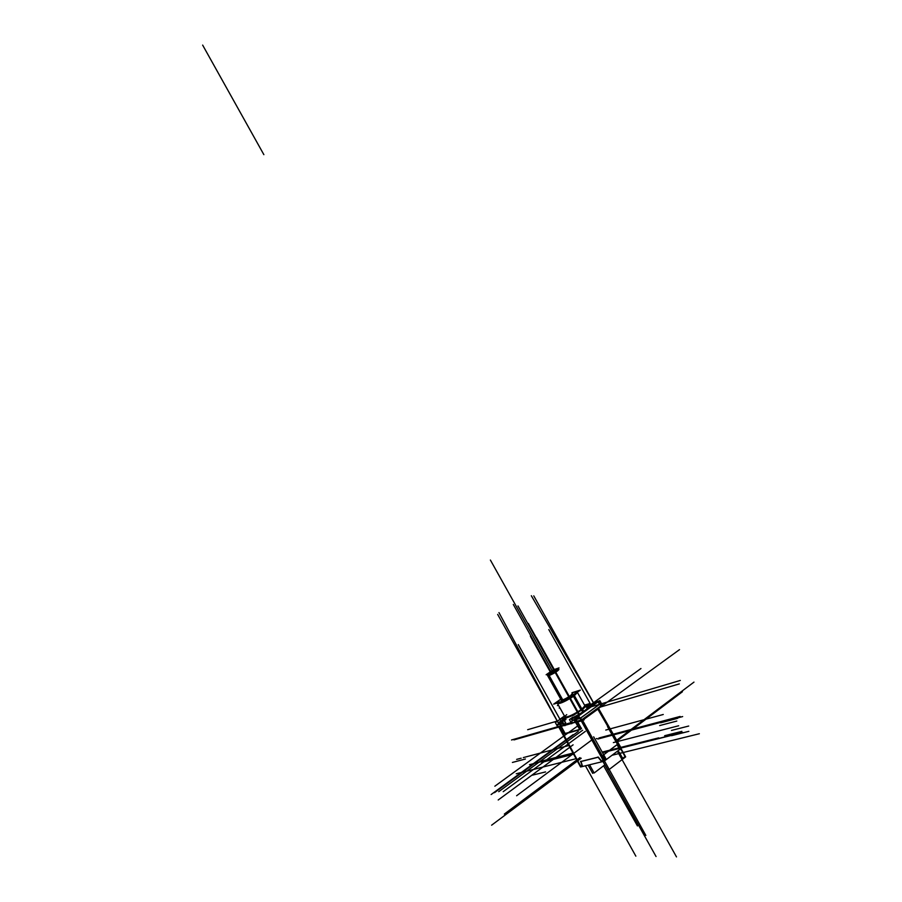 <?xml version="1.0" encoding="UTF-8"?>
<svg xmlns="http://www.w3.org/2000/svg" width="902" height="902" viewBox="0 0 902 902"><rect width="100%" height="100%" fill="white"/><g stroke="black" fill="none" stroke-linecap="round" stroke-linejoin="round"><path stroke-width="1.35" d="M622.684 758.379L625.041 756.564L622.684 758.379L625.041 756.564L621.952 751.028M619.336 752.764L622.538 758.492M617.656 751.073L619.178 752.482M621.794 750.746L620.452 748.953M557.244 724.982L558.158 726.617L557.244 724.982L558.158 726.617L560.649 725.896M566.975 723.765L568.328 723.381M557.887 724.317L561.63 721.634M557.165 724.836L560.672 723.832M563.558 720.608L564.968 718.466L563.536 720.529M565.892 719.548L564.404 720.619M565.261 722.502L564.291 720.777L565.261 722.502L564.753 725.005L565.261 722.502L564.753 725.005L565.261 722.502L564.291 720.777M565.61 724.757L571.27 722.852M561.044 726.065L561.292 723.81L561.044 726.065M564.641 725.355L561.179 726.336L565.159 733.461L579.366 729.515L565.159 733.461L561.179 726.336L564.641 725.355L561.179 726.336L565.159 733.461L579.366 729.515M571.552 723.37L564.889 725.276M575.589 722.22L579.625 729.436M579.862 729.267L580.989 728.444L579.862 729.267L580.989 728.444L577.043 721.374M576.028 719.571L576.953 721.228L576.028 719.571L576.953 721.228L581.012 720.067M575.69 719.661L575.453 721.938L575.69 719.661M580.527 718.172L581.508 719.92M575.95 719.424L579.997 718.251M600.326 706.266L581.655 719.819M598.251 702.184L599.48 704.361L598.251 702.184L599.48 704.361L580.64 718.003L599.48 704.361L680.322 680.435M599.559 701.158L598.376 702.015M600.664 703.132L599.593 701.215M600.473 706.153L600.811 703.391L600.473 706.153M598.657 701.429L596.019 702.466M597.316 702.399L595.275 703.008M579.264 716.943L572.815 720.292L579.264 716.943L572.815 720.292L571.676 718.251L570.865 718.544M571.676 723.021L572.116 720.551L571.676 723.021M572.184 717.981L572.804 717.541M586.728 707.495L588.713 706.446M571.721 718.702L572.657 720.371L575.059 719.683L572.657 720.371L571.721 718.702L572.657 720.371L575.059 719.683M571.812 718.499L584.485 711.171C587.642 708.859 589.096 707.326 588.826 706.57C589.107 707.303 587.664 708.848 584.485 711.171C587.664 708.848 589.107 707.303 588.814 706.559C589.107 707.303 587.664 708.848 584.485 711.171L571.812 718.499L584.485 711.171M603.675 754.726L617.024 744.657M619.708 748.401L620.317 747.938L619.708 748.401L620.317 747.938L597.834 709.186L582.568 720.281L584.192 719.83L582.568 720.292L604.566 759.89L605.58 759.112L603.303 755.109M617.058 744.725L619.313 748.694M620.599 747.657L621.05 748.434M598.409 757.195L601.476 760.984L598.409 757.195L601.476 760.984L603.28 760.544L581.294 720.946L577.72 721.972L581.294 720.946L603.28 760.544L581.294 720.946L577.72 721.972M580.989 761.412L598.015 757.184M582.331 765.651L581.023 761.502M561.067 726.73L559.646 727.136L580.595 766.08L559.646 727.136L561.067 726.73L559.646 727.136L580.595 766.08L582.094 765.708M584.913 705.826L580.121 697.246L584.913 705.826L581.474 709.446C573.277 714.779 567.786 717.282 564.99 716.955C567.786 717.282 573.277 714.779 581.474 709.446C573.165 715.557 559.86 720.213 566.738 714.643C559.86 720.213 573.165 715.557 581.474 709.446L573.954 696.006L577.438 692.454L573.954 696.006L581.474 709.446M572.736 693.909L570.718 695.961L572.59 693.818M561.224 700.166L561.258 700.087C562.093 700.798 565.25 699.422 570.718 695.961L572.499 693.807L570.718 695.961C565.971 699.016 562.814 700.482 561.236 700.347M604.926 764.783L594.147 772.991L589.558 764.783M593.843 772.45L592.682 773.33L588.104 765.144M645.832 835.421L604.498 761.006L609.233 769.451L625.661 756.868L622.515 758.593M625.39 756.372L621.004 748.536M625.379 756.789L621.828 750.43M608.918 768.887L607.734 769.801L603.088 761.502M622.121 750.983L620.869 748.637M617.757 750.994L619.505 752.719M622.876 758.717L619.212 752.167M557.718 726.854L560.841 726.009M557.898 727.181L555.373 722.649L560.243 719.153M556.726 725.084L563.434 723.201M564.81 718.195L563.773 720.687M564.629 718.375L559.048 722.378L563.028 721.228M564.832 725.704L562.532 721.577L565.949 719.131M565.588 722.727L564.28 720.394L563.558 720.845M565.644 722.333L565.227 725.49M561.833 723.562L559.826 724.43L565.103 733.89L579.524 729.786M576.051 719.074L574.213 720.292L580.076 729.639L575.724 721.859L560.751 726.144L564.663 733.698L579.704 729.515L581.497 728.207M571.778 723.404L564.505 725.479M577.1 720.867L581.44 728.636L580.02 729.538M571.338 722.525L564.776 724.396M579.839 717.981L575.645 719.255M580.516 717.789L581.846 720.146L581.249 720.495L578.667 715.872L599.807 700.595L602.367 705.161L581.813 720.089M581.159 720.337L577.111 721.499M601.036 705.826L581.305 720.146L575.589 721.78M593.403 705.229L592.896 704.338L596.707 701.688M596.312 701.88L599.593 700.831L601.149 703.616M599.954 700.955L598.195 702.218M594.892 703.21L597.113 702.545M599.807 704.586L598.251 701.801L594.97 702.838M600.033 704.034L580.29 718.342L572.093 720.698M575.871 719.616L575.938 722.434M571.755 723.72L569.433 719.582L572.86 717.113M589.874 705.838L589.48 705.127L586.571 707.224M587.788 706.356L588.611 706.041M588.307 706.052L588.668 706.3C587.552 709.175 581.655 713.256 570.989 718.533L572.172 720.642M593.234 704.936L575.803 717.518L570.65 719.018M593.189 704.857L588.69 706.198M600.833 703.075L600.439 706.232M561.754 723.584L556.838 724.622M560.762 726.178L558.304 726.888M603.167 755.211L617.475 744.398M606.313 759.428L593.663 736.799M620.046 748.998L607.497 726.561M619.742 748.457L620.79 747.386M621.286 748.254L598.342 708.093M584.699 707.292L581.486 709.863L582.692 712.028M604.16 761.175L621.072 748.48L598.184 708.205M604.69 760.916L585.736 727.497M605.964 758.92L601.093 761.187M597.902 757.037L601.476 761.389M598.488 757.173L580.448 761.649M582.207 766.08L580.663 761.322M582.297 765.764L580.087 766.08M581.734 720.179L604.182 761.232L580.584 766.971L558.631 726.787M565.047 717.744L569.714 716.38M578.103 712.05L582.512 709.13L583.729 711.317M582.455 709.164L579.005 711.396M582.658 709.412L575.544 713.888M571.969 715.714C567.865 717.62 565.419 718.342 564.641 717.868C565.43 718.33 567.854 717.62 571.924 715.737C567.854 717.62 565.43 718.33 564.641 717.868C565.43 718.33 567.854 717.62 571.924 715.737C567.854 717.62 565.43 718.33 564.641 717.868L565.509 719.446M568.88 716.616L565.543 717.597M585.68 706.593L582.162 709.761L585.68 706.593L582.162 709.761L583.233 711.667L582.162 709.761L575.6 713.854L585.68 706.593L581.643 710.145M581.136 709.761L581.113 709.761C584.631 707.236 585.838 705.815 584.733 705.488C585.815 705.77 584.778 707.078 581.621 709.4C584.778 707.078 585.815 705.77 584.721 705.488C585.815 705.77 584.778 707.078 581.621 709.4C571.981 715.545 566.377 717.958 564.81 716.628C566.377 717.958 571.981 715.545 581.621 709.4C571.981 715.545 566.377 717.958 564.81 716.628C566.636 717.891 572.398 715.365 582.094 709.051L582.117 709.051M584.53 705.127L589.987 703.492L573.717 715.207L559.962 719.232L564.46 716.008M578.836 711.52L582.264 709.051M569.027 716.583L565.464 717.62M557.38 702.985L557.38 703.323C560.356 703.481 565.982 700.843 574.27 695.397L581.937 709.107M557.673 702.996C558.71 704.507 564.145 702.173 573.954 696.006C564.145 702.173 558.71 704.507 557.673 702.996C558.71 704.507 564.145 702.173 573.954 696.006L577.438 692.454L578.475 694.303L577.325 692.24L573.311 696.073L580.978 709.795M573.593 696.626L572.736 695.634L575.352 693.627M574.551 695.949L573.649 694.98L570.278 697.223M561.89 701.587L558.248 702.726M568.034 698.813L573.48 694.957M573.3 694.98C565.058 701.113 551.911 705.511 560.773 699.219L560.773 699.219C552.137 705.341 564.381 701.406 572.883 695.284C577.359 691.857 577.066 691.067 572.015 692.928C577.212 691.045 577.348 691.935 572.42 695.6M571.913 692.747L580.347 690.098L565.825 700.38L553.67 704.135L560.74 699.151M568.136 698.734L573.785 695.746L576.525 692.804L572.578 695.589M570.831 695.498C566.05 698.633 562.803 700.166 561.078 700.076L561.112 699.817M572.353 693.537L570.278 695.893M558.473 705.285L557.425 705.612L558.304 704.992M559.928 707.901L559.24 708.104L559.815 707.698M558.191 668.901L558.62 668.98C557.041 670.908 553.648 672.971 548.439 675.17L562.307 700.008M561.315 700.189L547.39 675.248L548.878 675.023L562.758 699.862M548.968 674.989L549.002 674.144L547.762 674.414L547.537 675.327L549.081 673.726L548.506 674.865C553.321 672.847 556.59 670.874 558.315 668.946L557.707 668.844C555.88 670.716 552.836 672.52 548.596 674.279L548.529 675.147M551.934 672.757L546.138 674.73L553.185 669.893L559.003 667.897L551.934 672.757M547.796 674.166L548.743 675.068L549.092 673.726L547.537 674.978L548.935 674.719L549.273 673.659M573.604 754.196L541.741 762.37M530.489 636.541L530.985 637.421M581.226 758.21L491.624 825.183M563.085 724.87L561.326 721.724M560.943 721.025L518.267 644.592M550.389 671.81L530.365 635.989M585.409 765.798L635.854 856.156M579.603 715.196L528.324 623.44M617.396 751.265L676.477 856.9M591.735 740.046L516.609 795.756M568.846 745.492L523.307 757.601M573.097 744.838L498.208 799.984M605.761 730.068L663.263 714.485M602.536 752.696L682.994 732.492M602.198 752.088L658.719 737.859M536.983 638.593L579.738 715.094L536.476 637.703M616.494 740.418L693.976 682.115M549.543 630.881L548.788 629.551M572.973 753.046L541.922 761.051M579.963 757.612L504.342 814.066M550.254 671.9L531.222 637.849M591.78 706.401L549.295 630.442M616.878 741.106L682.419 691.755M579.738 715.094L537.231 639.044M602.976 761.525L656.047 856.528L602.976 761.525M516.643 759.394L521.176 758.199M582.647 730.225L498.716 791.674L582.647 730.225M573.097 734.645L491.128 794.538L573.097 734.645M578.283 731.432L494.499 792.678L578.283 731.432M585.353 731.375L503.203 791.674L585.353 731.375M536.025 768.831L522.901 772.135M545.563 771.92L532.338 775.179M688.711 726.042L671.471 730.44M597.879 739.009L665.507 721.115M596.346 738.682L597.023 738.501M598.86 738.016L662.993 720.991M677.718 718.296L660.591 722.818M525.415 759.01L512.415 762.438M676.804 721.07L659.678 725.558M681.844 731.375L664.639 735.716M688.835 731.342L671.573 735.671M612.176 755.233L681.968 738.016M601.623 738.028L682.656 716.571M568.858 745.514L529.677 755.921M599.199 737.926L680.119 716.447M617.193 753.993L699.354 733.732M563.355 723.054L561.551 723.573M571.8 723.303L575.341 722.288M598.466 707.619L679.341 683.896L598.466 707.619M584.327 710.9L584.676 711.52L584.327 710.9M552.892 671.9L490.384 560.041L552.881 671.877M560.785 725.862L511.513 739.978L560.785 725.862M590.528 707.01L594.001 705.984M594.339 705.883L656.543 687.471M599.48 704.361L580.64 718.003M604.566 759.89L605.58 759.112L604.566 759.89L582.568 720.281L597.834 709.186L620.317 747.938L597.834 709.186L582.568 720.281L604.566 759.89M601.476 760.984L603.28 760.544L601.476 760.984M578.926 711.464L584.124 707.709M565.509 717.609L568.959 716.605M573.435 695.419L576.525 692.804L573.041 695.273M557.831 720.89L527.67 729.695L557.831 720.89M550.784 671.539L513.306 604.464M589.683 705.488L640.961 668.529M598.533 708.442L679.522 649.62M594.486 704.439L533.758 595.861M594.418 704.485L531.323 595.726M620.768 748.716L597.541 708.668L620.768 748.716M558.913 724.024L498.975 612.605M603.618 765.775L637.443 825.939M558.868 724.035L497.667 614.397M558.8 727.091L513.971 739.899L558.8 727.091M574.078 696.276L573.198 695.307L574.078 696.276M202.646 45.1L263.869 154.659L202.646 45.1M579.197 715.478L517.973 605.93M580.989 720.394L603.731 761.344L580.989 720.394M613.371 742.594L678.665 725.76M573.187 753.441L529.497 764.693M602.48 752.572L665.248 736.799M576.062 758.706L516.26 773.758M572.883 695.284C577.359 691.857 577.066 691.067 572.015 692.928C577.066 691.067 577.359 691.857 572.883 695.284C564.381 701.406 552.137 705.341 560.773 699.219C552.137 705.341 564.381 701.406 572.883 695.284M570.718 695.961C565.25 699.422 562.093 700.798 561.258 700.087C562.093 700.798 565.25 699.422 570.718 695.961M548.957 675.643L562.521 699.941L548.957 675.643C554.189 673.377 557.515 671.325 558.924 669.509C557.515 671.325 554.189 673.377 548.957 675.643C554.189 673.377 557.515 671.325 558.924 669.509C557.492 671.336 554.166 673.377 548.957 675.643L547.694 675.801M548.732 674.493C554.268 672.013 557.301 670.085 557.831 668.709C557.301 670.085 554.268 672.013 548.732 674.493L549.092 673.726L548.732 674.493C554.268 672.013 557.301 670.085 557.831 668.709M555.88 669.047C550.164 671.753 547.954 673.275 549.239 673.602C554.978 670.874 557.188 669.363 555.88 669.047C550.164 671.753 547.954 673.275 549.239 673.602C554.978 670.874 557.188 669.363 555.88 669.047C550.164 671.753 547.954 673.275 549.239 673.602C554.978 670.874 557.188 669.363 555.88 669.047M577.46 726.099L494.848 786.206M548.653 675.102L562.521 699.941L548.653 675.102M557.526 703.594C560.266 703.831 565.746 701.305 573.954 696.006L577.449 692.465M587.292 708.51L586.063 706.322L587.292 708.51M580.009 697.043L578.644 694.619L580.009 697.043M557.38 703.323L565.148 717.225"/></g></svg>

